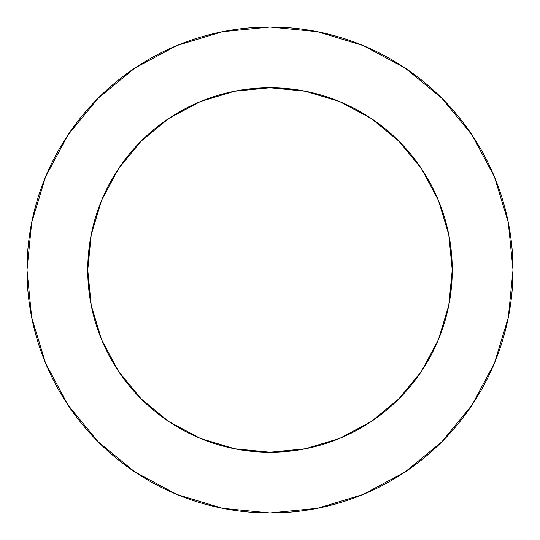 <?xml version="1.0" encoding="UTF-8"?>
<svg xmlns="http://www.w3.org/2000/svg" width="540" height="540" viewBox="0 0 540 540"><rect width="100%" height="100%" fill="white"/><g stroke="black" fill="none" stroke-linecap="round" stroke-linejoin="round"><path stroke-width="0.41" stroke-dasharray="2.7 2.03" d="M452.25 270A182.25 182.25 0 0 0 270 87.75A182.25 182.25 0 0 0 87.75 270A182.25 182.25 0 0 0 270 452.25A182.25 182.25 0 0 0 452.25 270L448.747 234.448L438.379 200.259L421.538 168.75L398.871 141.129L371.25 118.463L339.741 101.621L305.552 91.253L293.78 89.309M472.001 405.068L494.505 362.995L508.329 317.405L513 270A243 243 0 0 0 270 27A243 243 0 0 0 27 270A243 243 0 0 0 270 513A243 243 0 0 0 513 270L508.329 222.595L494.505 177.005L472.048 134.993M450.691 293.78L448.747 305.552L438.379 339.741L421.538 371.25L398.871 398.871L371.25 421.538L339.741 438.379L305.552 448.747L270 452.25M236.513 449.145L200.259 438.379L168.75 421.538L141.129 398.871L118.463 371.25L101.621 339.741L91.253 305.552L87.75 270M90.855 236.513L101.621 200.259L118.463 168.75L141.129 141.129L168.75 118.463L200.259 101.621L234.448 91.253L270 87.75M405.068 67.999L362.995 45.495L317.405 31.671L270 27L222.595 31.671L177.005 45.495L134.993 67.952M67.999 134.933L45.495 177.005L31.671 222.595L27 270L31.671 317.405L45.495 362.995L67.952 405.007M134.933 472.001L177.005 494.505L222.595 508.329L270 513L317.405 508.329L362.995 494.505L405.007 472.048"/><path stroke-width="0.81" d="M452.25 270L448.747 234.448L438.379 200.259L421.538 168.75L398.871 141.129L371.25 118.463L339.741 101.621L305.552 91.253L270 87.75L234.448 91.253L200.259 101.621L168.75 118.463L141.129 141.129L118.463 168.75L101.621 200.259L91.253 234.448L87.75 270L91.253 305.552L101.621 339.741L118.463 371.25L141.129 398.871L168.75 421.538L200.259 438.379L234.448 448.747L270 452.25L305.552 448.747L339.741 438.379L371.25 421.538L398.871 398.871L421.538 371.25L438.379 339.741L448.747 305.552L452.25 270A182.25 182.25 0 0 1 270 452.25A182.25 182.25 0 0 1 87.75 270A182.25 182.25 0 0 1 270 87.75A182.25 182.25 0 0 1 452.25 270L450.691 293.78M27 270A243 243 0 0 1 270 27A243 243 0 0 1 513 270A243 243 0 0 1 270 513A243 243 0 0 1 27 270L31.671 317.405L45.495 362.995L67.952 405.007L98.172 441.828L134.993 472.048L177.005 494.505L222.595 508.329L270 513L317.405 508.329L362.995 494.505L405.007 472.048L441.828 441.828L472.048 405.007L494.505 362.995L508.329 317.405L513 270L508.329 222.595L494.505 177.005L472.048 134.993L441.828 98.172L405.007 67.952L362.995 45.495L317.405 31.671L270 27L222.595 31.671L177.005 45.495L134.993 67.952L98.172 98.172L67.952 134.993L45.495 177.005L31.671 222.595L27 270M270 452.25L236.513 449.145M87.75 270L90.855 236.513M270 87.75L293.78 89.309M472.048 134.993L441.828 98.172L405.068 67.999M134.993 67.952L98.172 98.172L67.999 134.933M67.952 405.007L98.172 441.828L134.933 472.001M405.007 472.048L441.828 441.828L472.001 405.068"/></g></svg>
